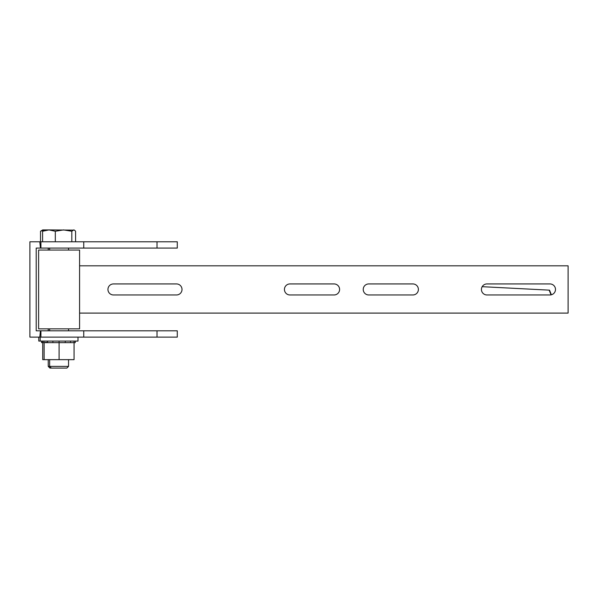 <?xml version="1.0" encoding="UTF-8"?>
<svg xmlns="http://www.w3.org/2000/svg" width="598" height="598" viewBox="0 0 598 598"><rect width="100%" height="100%" fill="white"/><g stroke="black" fill="none" stroke-linecap="round" stroke-linejoin="round"><path stroke-width="0.9" d="M418.391 289.447A5.517 5.517 0 0 0 412.874 283.938L368.749 283.938A5.517 5.517 0 0 0 363.233 289.447A5.517 5.517 0 0 0 368.749 294.964L412.874 294.964A5.517 5.517 0 0 0 418.391 289.447M555.49 289.447A5.517 5.517 0 0 0 549.981 283.938L486.944 283.938A5.517 5.517 0 0 0 481.427 289.447A5.517 5.517 0 0 0 486.944 294.964L549.981 294.964A5.517 5.517 0 0 0 555.49 289.447M339.597 289.447A5.517 5.517 0 0 0 334.08 283.938L289.955 283.938A5.517 5.517 0 0 0 284.439 289.447A5.517 5.517 0 0 0 289.955 294.964L334.08 294.964A5.517 5.517 0 0 0 339.597 289.447M182.009 289.447A5.517 5.517 0 0 0 176.492 283.938L113.463 283.938A5.517 5.517 0 0 0 107.946 289.447A5.517 5.517 0 0 0 113.463 294.964L176.492 294.964A5.517 5.517 0 0 0 182.009 289.447M79.579 313.09L568.1 313.09L568.1 265.811L79.579 265.811L79.579 328.848L38.608 328.848L38.608 250.054L79.579 250.054L79.579 265.811M549.532 290.157L482.167 286.681L549.532 290.157L551.378 294.784M549.173 290.157L551.05 294.859M157.02 337.123L177.285 337.123L177.285 330.814L83.75 330.814L83.75 337.123L157.02 337.123L157.02 330.814M83.75 248.08L83.75 241.779L177.285 241.779L177.285 248.08L36.201 248.08L36.201 330.814L40.44 330.814L39.789 337.123L83.75 337.123M40.44 248.08L39.789 241.779L29.9 241.779L29.9 337.123L39.789 337.123M40.933 248.08L40.933 241.779L39.789 241.779M83.75 241.779L40.933 241.779M40.44 330.814L40.933 330.814L40.933 337.123M40.933 330.814L83.75 330.814M51.331 368.084L49.634 366.395L48.236 366.395L49.926 368.084L66.856 368.084L68.546 366.395L68.546 359.652M49.634 359.652L49.634 366.395L68.546 366.395M74.436 230.125L48.954 229.916L55.315 231.254L63.56 229.916L71.812 231.254L73.704 229.916L74.436 230.125L75.587 231.254L75.587 241.779M40.522 241.779L40.522 231.254L42.72 229.916L48.954 229.916L45.687 229.916M44.125 229.916L42.593 231.254L48.954 229.916M71.812 241.779L71.812 231.254M42.593 241.779L42.593 231.254M55.315 241.779L55.315 231.254M78.002 337.123L78.002 341.062L38.78 341.062L38.78 337.123M40.522 231.254L43.789 230.11M74.062 342.639L59.09 342.639L59.09 359.652L74.062 359.652L74.062 342.639L75.243 342.639L75.243 341.451M74.017 341.062L74.017 341.451L73.86 341.062M70.512 341.062L70.512 341.451L70.235 341.062M65.272 341.062L65.272 341.451L64.905 341.062M59.09 341.062L59.09 341.451L58.701 341.062M52.908 341.062L52.908 341.451L52.549 341.062M47.668 341.062L47.668 341.451L47.399 341.062M44.17 341.062L44.17 341.451L44.02 341.062M42.936 341.062L42.936 342.639L42.764 342.243L41.539 342.639L41.539 341.062M59.09 342.639L59.09 342.243L58.701 342.639L47.668 342.639L47.668 342.243L42.72 342.639L42.72 359.652L59.09 359.652M52.549 342.639L52.908 342.243L52.549 342.639M64.905 342.639L65.272 342.243L64.905 342.639M70.512 342.639L70.512 342.243L70.512 342.639L73.86 342.639L74.017 342.243L74.017 342.639M47.399 342.639L44.125 342.639L44.125 359.652M75.243 342.639L75.243 342.243M42.764 341.062L42.764 341.451L42.622 341.062M157.02 241.779L157.02 248.08M79.579 311.446L79.541 310.556M49.634 330.814L49.634 328.848M49.634 250.054L49.634 248.08M68.546 330.814L68.546 328.848M68.546 250.054L68.546 248.08M40.178 337.123L40.178 341.062M48.236 366.395L48.236 359.652M48.236 330.814L48.236 328.848M48.236 250.054L48.236 248.08"/></g></svg>
